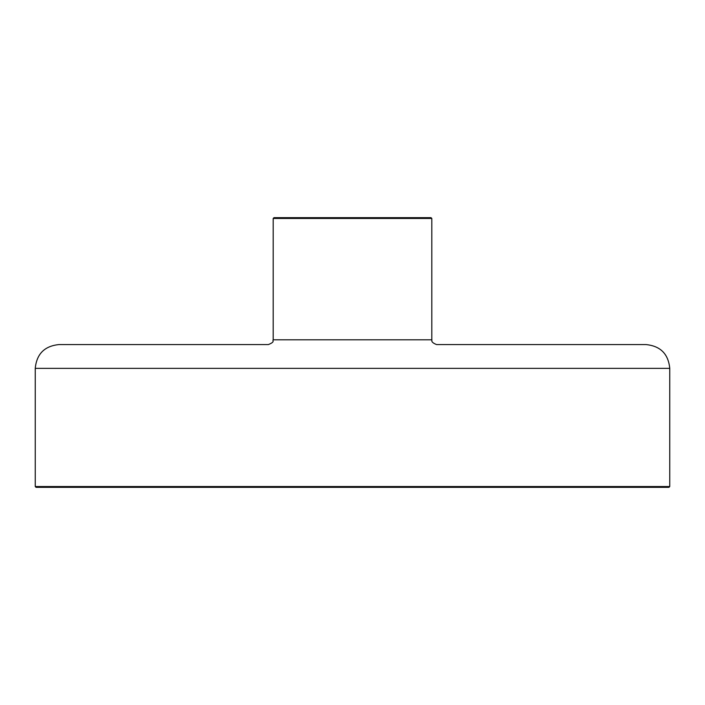 <?xml version="1.0" encoding="UTF-8"?>
<svg xmlns="http://www.w3.org/2000/svg" width="705" height="705" viewBox="0 0 705 705"><rect width="100%" height="100%" fill="white"/><g stroke="black" fill="none" stroke-linecap="round" stroke-linejoin="round"><path stroke-width="1.06" d="M273.188 339.81C272.156 340.885 275.558 341.608 268.429 344.569L59.044 344.569C44.591 345.979 36.66 353.91 35.25 368.363L669.75 368.363C668.34 353.91 660.409 345.979 645.956 344.569L436.571 344.569C429.847 341.943 432.421 340.004 431.812 339.81L273.188 339.81L273.188 218.462L431.812 218.462L431.019 217.669L273.981 217.669L273.188 218.462M35.25 486.538L36.043 487.331L668.957 487.331L669.75 486.538L35.25 486.538L35.25 368.363M669.75 368.363L669.75 486.538M431.812 218.462L431.812 339.81"/></g></svg>
